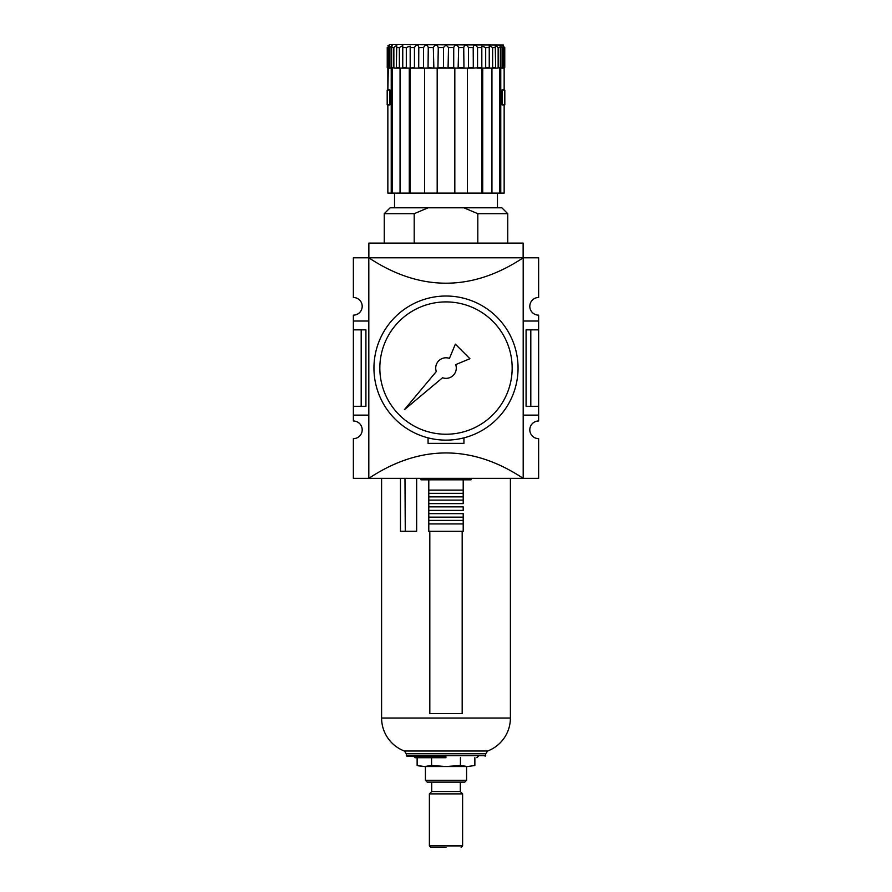 <?xml version="1.0" encoding="UTF-8"?>
<svg xmlns="http://www.w3.org/2000/svg" width="892" height="892" viewBox="0 0 892 892"><rect width="100%" height="100%" fill="white"/><g stroke="black" fill="none" stroke-linecap="round" stroke-linejoin="round"><path stroke-width="1.34" d="M368.809 415.126L353.366 415.126L353.366 421.002A8.82 8.82 0 0 1 362.197 429.821A8.82 8.82 0 0 1 353.366 438.652L353.366 478.346L368.809 478.346C394.342 461.432 420.065 452.958 446 452.946C471.935 452.958 497.658 461.432 523.191 478.346L523.191 257.799C497.658 274.714 471.935 283.188 446 283.199C420.065 283.188 394.342 274.714 368.809 257.799L368.809 478.346L538.634 478.346L538.634 438.652A8.82 8.82 0 0 1 529.803 429.821A8.82 8.82 0 0 1 538.634 421.002L538.634 415.126L523.191 415.126M463.94 437.849L463.94 443.357L428.06 443.357L428.06 437.849M368.809 321.02L353.366 321.02L353.366 315.144A8.82 8.82 0 0 0 362.197 306.324A8.82 8.82 0 0 0 353.366 297.493L353.366 257.799L538.634 257.799L538.634 297.493A8.82 8.82 0 0 0 529.803 306.324A8.82 8.82 0 0 0 538.634 315.144L538.634 415.126M353.366 415.126L353.366 406.306L365.921 406.306L365.921 329.839L353.366 329.839L353.366 321.02M530.807 406.306L530.807 329.839L526.079 329.839L526.079 406.306L538.634 406.306M523.191 321.02L538.634 321.02M353.366 329.839L353.366 406.306M361.193 406.306L361.193 329.839M523.136 257.799L523.136 243.092L368.864 243.092L368.864 257.799M530.807 329.839L538.634 329.839M443.48 47.544L446 44.99L448.52 47.544L448.063 68.127L443.48 67.536L443.48 47.544L438.273 47.544L437.927 68.127L424.57 68.127L424.57 193.107L504.147 193.107L504.147 104.888L502.062 104.888L502.062 89.891L504.816 90.181L504.816 104.877L502.107 104.877L502.107 90.181M390.15 46.473L389.927 47.544L392.29 45.113L391.644 47.544L391.644 67.536L394.576 68.127L393.851 67.536L393.851 47.544L396.728 45.28L396.371 67.536L399.817 68.082M387.953 45.603L390.127 44.6L503.344 44.99M388.332 68.127L387.24 67.536L387.24 47.544C388.778 44.132 388.778 44.132 387.24 47.544L387.24 67.536L388.332 68.127L387.853 89.891L389.938 89.891L389.938 104.888L387.853 104.888L387.853 193.107L424.57 193.107M387.697 67.536L387.697 47.544C389.503 44.132 389.793 44.132 388.566 47.544L389.057 68.127M387.24 47.544L387.697 47.544C389.503 44.132 389.793 44.132 388.566 47.544L389.927 47.544L389.927 67.536L388.566 67.536M396.371 67.536L399.371 67.536L399.371 47.544L402.76 45.581L402.749 68.127M407.02 68.127L406.306 67.536L406.306 47.544L410.186 46.105L410.175 68.127L415.115 68.127L414.445 67.536L414.445 47.544C416.664 44.132 418.114 44.132 418.794 47.544L418.694 68.127L424.157 68.127L423.544 67.536L423.544 47.544C425.64 44.132 427.212 44.132 428.272 47.544L428.037 68.127M428.272 67.536L433.869 68.127L433.322 47.544C435.24 44.132 436.89 44.132 438.273 47.544M507.749 243.092L507.749 213.69L477.811 213.69L477.811 243.092M414.189 243.092L414.189 213.69L384.251 213.69L384.251 243.092M477.811 213.69L463.885 207.803L428.115 207.803L414.189 213.69M507.749 213.69L501.873 207.803L463.885 207.803M428.115 207.803L390.127 207.803L384.251 213.69M502.062 89.891L504.147 89.891L504.147 68.127L500.769 68.127L500.769 193.107M499.475 193.107L499.475 68.127M489.251 68.127L489.24 45.581L492.629 47.544L492.629 67.536L491.905 68.127L495.629 67.536L495.272 45.28L498.149 47.544L498.149 67.536L497.424 68.127L482.717 68.127L482.717 193.107M491.949 193.107L491.949 68.127M481.97 193.107L481.97 68.127M467.43 193.107L467.43 68.127L454.82 68.127L454.82 193.107M437.18 193.107L437.18 68.127L454.82 68.127L453.727 67.536L453.727 47.544C455.11 44.132 456.76 44.132 458.678 47.544L458.131 68.127M410.03 68.127L410.03 193.107M409.283 193.107L409.283 68.127L400.051 68.127L400.051 193.107M400.051 68.127L394.576 68.127M392.525 68.127L392.525 193.107M391.231 193.107L391.231 68.127L387.808 68.127M387.853 193.107L387.853 104.888M389.893 90.181L389.893 104.877L387.184 104.877L387.184 90.181L389.938 89.891M387.853 89.891L387.853 68.127M500.769 68.127L499.71 68.127M497.424 68.127L500.356 67.536L500.356 47.544L499.71 45.113L502.073 47.544L502.073 67.536L501.382 68.127M482.717 68.127L481.825 68.127L481.814 46.105L485.694 47.544L485.694 67.536L484.98 68.127M476.885 68.127L481.825 68.127L481.847 67.536L473.306 68.127L473.206 47.544C473.886 44.132 475.336 44.132 477.555 47.544L477.555 67.536M463.963 68.127L463.728 47.544C464.777 44.132 466.36 44.132 468.456 47.544L468.456 67.536L467.843 68.127L473.306 68.127M418.694 68.127L415.115 68.127M414.445 67.536L409.283 68.127M392.29 68.127L391.231 68.127M502.943 68.127L503.434 47.544C502.207 44.132 502.497 44.132 504.303 47.544L504.303 67.536L503.668 68.127L504.76 67.536L504.76 47.544C503.222 44.132 503.222 44.132 504.76 47.544C503.222 44.132 503.222 44.132 504.76 47.544L504.303 47.544C502.497 44.132 502.207 44.132 503.434 47.544L502.073 47.544L502.073 67.536L503.434 67.536M390.618 68.127L389.927 67.536M503.344 45.459L502.43 45.024M373.949 368.073A72.051 72.051 0 0 1 446 296.021A72.051 72.051 0 0 1 518.051 368.073A72.051 72.051 0 0 1 446 440.124A72.051 72.051 0 0 1 373.949 368.073M379.836 368.073A66.164 66.164 0 0 0 446 434.237A66.164 66.164 0 0 0 512.164 368.073A66.164 66.164 0 0 0 446 301.909A66.164 66.164 0 0 0 379.836 368.073M456.291 368.073A10.291 10.291 0 0 1 442.543 377.762L404.41 409.662L436.311 371.529A10.291 10.291 0 0 1 449.457 358.383L455.355 344.156L469.917 358.718L455.689 364.616A10.291 10.291 0 0 1 456.291 368.073M446 756.238L406.886 756.238L446 756.238M446 757.709L415.126 757.709L446 757.709M429.387 793.88L462.613 793.88L462.613 845.928L429.387 845.928L429.387 793.88L431.695 791.527L460.305 791.527L460.305 782.117M446 847.4L430.858 847.4L446 847.4M421.002 478.346L421.002 479.818L463.204 479.818L463.204 493.343L463.204 490.109L428.796 490.109L428.796 496.877L463.204 496.877L463.204 500.111L463.204 493.343L428.796 493.343M463.204 503.634L463.204 500.111L428.796 500.111L428.796 503.634L463.204 503.634M428.796 510.402L463.204 510.402L463.204 506.868L428.796 506.868L428.796 523.927L463.204 523.927L463.204 517.159L463.204 520.404L428.796 520.404M462.179 531.309L462.179 713.6L429.821 713.6L429.821 531.309M487.601 751.019A35.29 35.29 0 0 0 510.402 718.015L381.598 718.015A35.29 35.29 0 0 0 404.399 751.019L487.601 751.019L485.694 753.762L406.306 753.762L404.399 751.019M417.133 757.709L417.133 765.492L424.358 766.529L446 766.529L431.572 765.492L424.358 766.529L418.571 765.849M466.583 780.31L464.777 782.117L427.223 782.117L425.417 780.31L466.583 780.31L466.583 766.529M467.642 766.529L474.867 765.492L467.642 766.529L460.428 765.492L446 766.529L467.642 766.529M474.076 765.693L474.867 765.492L474.867 757.709M428.796 503.634L428.796 506.868M460.428 757.709L460.428 765.492M431.572 757.709L431.572 765.492M428.796 517.159L463.204 517.159L463.204 513.636L428.796 513.636M428.796 496.877L428.796 500.111M428.796 479.818L428.796 490.109M428.796 523.927L428.796 531.309L463.204 531.309L463.204 523.927M470.998 478.346L470.998 479.818L463.204 479.818M404.979 478.346L405.269 531.275M416.653 478.346L416.653 531.275L400.463 531.275L400.463 478.346M393.851 47.544L391.644 47.544M399.371 47.544L396.371 47.544M406.306 47.544L402.604 47.544M414.445 47.544L410.153 47.544M423.544 47.544L418.794 47.544M433.322 47.544L428.272 47.544M500.356 67.536L498.149 67.536M495.629 67.536L492.629 67.536M489.396 67.536L485.694 67.536M473.206 67.536L468.456 67.536M463.728 67.536L458.678 67.536M453.727 67.536L448.52 67.536M443.48 67.536L438.273 67.536M423.544 67.536L418.794 67.536M406.306 67.536L402.604 67.536M393.851 67.536L391.644 67.536M500.356 47.544L498.149 47.544M495.629 47.544L492.629 47.544M489.396 47.544L485.694 47.544M481.847 47.544L477.555 47.544M473.206 47.544L468.456 47.544M463.728 47.544L458.678 47.544M453.727 47.544L448.52 47.544M406.886 756.238L406.306 755.647L485.694 755.647L485.694 753.762M497.457 207.803L497.457 193.107M394.543 207.803L394.543 193.107M413.654 756.238L415.126 757.709M429.387 845.928L430.858 847.4M510.402 718.015L510.402 478.346M462.613 845.928L461.142 847.4M462.613 793.88L460.305 791.527M431.695 791.527L431.695 782.117M425.417 780.31L425.417 766.529M478.346 756.238L476.874 757.709M485.694 755.647L485.114 756.238M406.306 755.647L406.306 753.762M381.598 718.015L381.598 478.346"/></g></svg>
